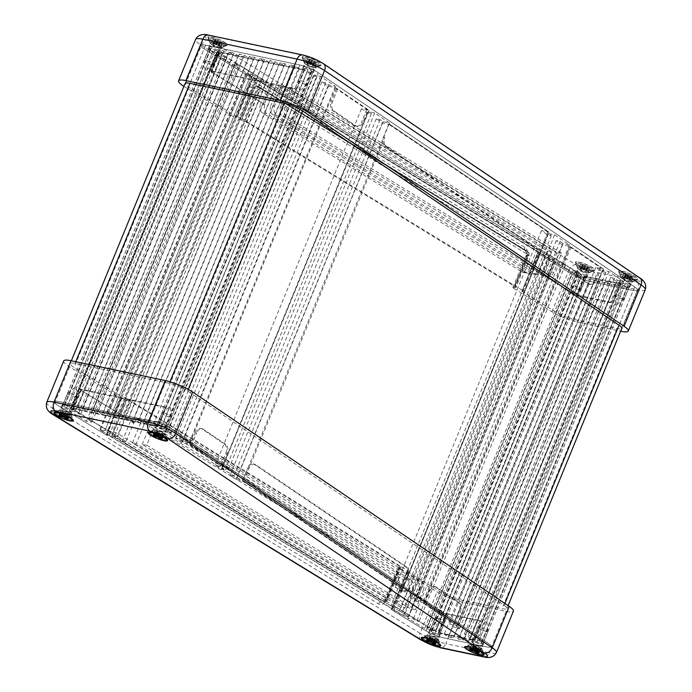 <?xml version="1.0" encoding="UTF-8"?>
<svg xmlns="http://www.w3.org/2000/svg" width="692" height="692" viewBox="0 0 692 692"><rect width="100%" height="100%" fill="white"/><g stroke="black" fill="none" stroke-linecap="round" stroke-linejoin="round"><path stroke-width="0.52" stroke-dasharray="3.46 2.59" d="M537.969 252.13L522.304 290.329A3.512 0.683 22.3 0 1 523.282 291.306L538.947 253.108A3.512 0.683 22.3 0 0 537.969 252.13L257.606 80.402A3.512 0.683 22.3 0 0 253.004 78.611L204.65 49.201A14.03 2.751 22.3 0 1 200.741 45.309A14.03 2.751 22.3 0 1 205.611 45.144L299.852 65.013A14.03 2.751 22.3 0 1 318.156 72.66L634.676 286.99A14.03 2.751 22.3 0 1 637.47 290.173A14.03 2.751 22.3 0 1 632.6 290.337L589.324 281.22A14.03 2.751 22.3 0 1 572.137 274.292L537.606 253.142L540.331 253.566L549.682 259.292L554.898 260.114L545.547 254.397L548.955 254.933L565.303 264.95L563.037 264.586L559.534 262.441L553.859 261.55L570.917 271.999L576.592 272.89L573.088 270.745L575.355 271.1L581.47 274.845L578.685 273.781A5.259 1.029 -157.7 0 0 576.341 273.721A5.259 1.029 -157.7 0 0 576.332 273.755L577.811 274.733L577.145 274.741A5.259 1.029 -157.7 0 0 581.185 276.817L584.091 277.743A5.259 1.029 -157.7 0 0 586.081 277.717A5.259 1.029 -157.7 0 0 586.098 277.596L584.472 276.558L585.086 276.541L590.354 277.648L594.411 280.398L599.506 281.471L595.449 278.72L600.544 279.793L604.6 282.544L609.695 283.616L605.638 280.874L610.733 281.947L614.79 284.689L619.885 285.77L615.828 283.019L620.612 284.031L623.215 285.424A5.259 1.029 -157.7 0 0 627.713 286.946L629.262 286.955A5.259 1.029 -157.7 0 0 629.357 286.843A5.259 1.029 -157.7 0 0 627.981 285.441L625.274 284.057A5.259 1.029 -157.7 0 0 620.906 282.691L621.373 283.158L619.565 282.794L616.702 281.601L610.621 277.475L614.435 278.279L617.281 280.208L623.648 281.549L608.839 271.515L602.464 270.174L605.716 272.371L601.893 271.567L595.803 267.441L603.45 269.058L569.974 246.387L562.328 244.778L556.247 240.652L560.062 241.456L563.106 243.523L569.473 244.864L554.664 234.83L548.298 233.489L551.342 235.548L547.519 234.744L541.429 230.626L549.076 232.235L390.003 124.517L382.365 122.908L376.275 118.782L380.098 119.586L383.143 121.654L389.51 122.994L374.701 112.96L368.326 111.62L371.37 113.678L367.556 112.874L361.466 108.756L369.104 110.365L335.629 87.694L327.991 86.085L321.901 81.959L325.724 82.763L328.968 84.969L335.335 86.31L320.526 76.276L314.159 74.935L316.997 76.855L313.173 76.051L307.092 71.933L307.412 71.406L310.405 72.426A5.259 1.029 -157.7 0 0 312.836 72.504A5.259 1.029 -157.7 0 0 312.845 72.487L311.391 71.518L312.075 71.518A5.259 1.029 -157.7 0 0 308.035 69.425L305.12 68.491A5.259 1.029 -157.7 0 0 303.105 68.508A5.259 1.029 -157.7 0 0 303.087 68.638L304.705 69.676L304.099 69.693L299.307 68.681L295.25 65.939L290.156 64.858L294.212 67.608L289.118 66.536L285.061 63.785L279.966 62.712L284.031 65.463L278.937 64.391L274.88 61.64L269.785 60.567L273.842 63.309L268.747 62.237L264.69 59.486L259.595 58.413L263.652 61.164L258.557 60.092L254.5 57.341L249.405 56.268L253.462 59.019L248.367 57.938L244.311 55.196L239.216 54.123L243.273 56.865L238.178 55.792L234.121 53.042L229.026 51.969L233.083 54.72L227.988 53.647L223.931 50.897L218.836 49.824L222.893 52.566L217.599 51.45L214.996 50.066A5.259 1.029 -157.7 0 0 210.524 48.544L208.958 48.526A5.259 1.029 -157.7 0 0 208.854 48.639A5.259 1.029 -157.7 0 0 210.178 50.006L212.859 51.39A5.259 1.029 -157.7 0 0 217.236 52.782L219.546 53.172L226.976 57.721L224.71 57.367L221.206 55.213L215.532 54.322L232.59 64.771L238.264 65.662L234.752 63.517L237.027 63.872L263.894 80.333L260.495 79.796L251.144 74.07L245.928 73.248L255.279 78.974L252.554 78.542L204.65 49.201A14.03 2.751 22.3 0 1 200.741 45.309A14.03 2.751 22.3 0 1 205.611 45.144L299.852 65.013A14.03 2.751 22.3 0 1 318.156 72.66L634.676 286.99A14.03 2.751 22.3 0 1 637.47 290.173A14.03 2.751 22.3 0 1 632.6 290.337L589.299 281.212A14.03 2.751 22.3 0 1 572.111 274.283L537.589 253.134L391.395 609.652L425.926 630.81A14.03 2.751 -157.7 0 0 443.114 637.73L486.381 646.856A14.03 2.751 -157.7 0 0 491.251 646.683A14.03 2.751 -157.7 0 0 488.457 643.508L171.945 429.17A14.03 2.751 -157.7 0 0 153.641 421.532L59.391 401.654A14.03 2.751 -157.7 0 0 54.521 401.827A14.03 2.751 -157.7 0 0 58.439 405.72L106.334 435.06L109.059 435.493L99.709 429.767L104.924 430.588L114.275 436.315L117.675 436.851L90.808 420.39L88.541 420.035L92.045 422.181L86.37 421.281L69.312 410.84L74.987 411.731L78.49 413.877L80.756 414.24L73.326 409.69L71.016 409.301A5.259 1.029 22.3 0 1 66.648 407.908L63.958 406.524A5.259 1.029 22.3 0 1 62.643 405.157A5.259 1.029 22.3 0 1 62.738 405.045L64.304 405.062A5.259 1.029 22.3 0 1 68.776 406.576L71.38 407.969L76.682 409.084L72.617 406.342L77.712 407.415L81.768 410.157L86.863 411.238L82.806 408.488L87.901 409.56L91.958 412.311L97.053 413.383L92.996 410.633L98.091 411.705L102.148 414.456L107.243 415.529L103.186 412.787L108.281 413.859L112.338 416.61L117.432 417.683L113.376 414.932L118.47 416.004L122.527 418.755L127.622 419.828L123.565 417.077L128.66 418.158L132.717 420.9L137.812 421.973L133.755 419.231L138.85 420.303L142.907 423.054L148.001 424.127L143.945 421.376L149.031 422.449L153.096 425.199L157.88 426.211L158.494 426.185L156.868 425.156A5.259 1.029 22.3 0 1 156.885 425.026A5.259 1.029 22.3 0 1 158.909 425.009L161.816 425.943A5.259 1.029 22.3 0 1 165.855 428.037L165.172 428.037L166.625 429.005A5.259 1.029 22.3 0 1 166.625 429.023A5.259 1.029 22.3 0 1 164.194 428.945L161.193 427.924L160.873 428.452L166.962 432.569L170.777 433.374L167.94 431.453L174.306 432.794L189.115 442.828L182.749 441.479L179.505 439.282L175.681 438.477L181.771 442.603L189.409 444.212L222.885 466.884L215.247 465.266L221.336 469.392L225.151 470.197L222.115 468.138L228.481 469.479L243.29 479.513L236.923 478.163L233.879 476.105L230.055 475.3L236.145 479.418L243.783 481.035L402.856 588.754L395.21 587.136L401.299 591.262L405.123 592.067L402.078 590.008L408.444 591.349L423.253 601.374L416.887 600.033L413.842 597.974L410.027 597.17L416.108 601.287L423.755 602.905L457.23 625.568L449.592 623.959L455.673 628.085L459.497 628.89L456.253 626.692L462.619 628.033L477.428 638.059L471.062 636.718L468.224 634.798L464.401 633.993L470.491 638.111L473.345 639.304L475.153 639.676L474.686 639.2A5.259 1.029 22.3 0 1 479.063 640.576L481.762 641.96A5.259 1.029 22.3 0 1 483.137 643.361A5.259 1.029 22.3 0 1 483.042 643.465L481.494 643.456A5.259 1.029 22.3 0 1 476.996 641.934L474.392 640.541L469.608 639.538L473.665 642.28L468.571 641.207L464.514 638.465L459.419 637.384L463.476 640.135L458.381 639.062L454.324 636.311L449.229 635.239L453.286 637.989L448.191 636.908L444.134 634.166L438.866 633.05L438.261 633.076L439.878 634.106A5.259 1.029 22.3 0 1 439.861 634.235A5.259 1.029 22.3 0 1 437.872 634.261L434.965 633.336A5.259 1.029 22.3 0 1 430.926 631.26L431.6 631.251L430.113 630.274A5.259 1.029 22.3 0 1 430.13 630.239A5.259 1.029 22.3 0 1 432.465 630.3L435.251 631.363L429.135 627.618L426.869 627.263L430.372 629.409L424.698 628.509L407.649 618.06L413.314 618.959L416.818 621.105L419.092 621.459L402.735 611.443L399.327 610.906L408.678 616.633L403.462 615.811L394.111 610.084L391.395 609.652M540.331 253.566L394.111 610.084M549.682 259.292L403.462 615.811M550.356 259.405L554.898 260.114L408.678 616.633L554.898 260.114L251.144 74.07L104.924 430.588L408.678 616.633L404.137 615.915L100.392 429.87L246.612 73.352L550.356 259.405L404.137 615.915M545.547 254.397L399.327 610.906M548.955 254.933L402.735 611.443M565.303 264.95L419.092 621.459M563.037 264.586L416.818 621.105M559.534 262.441L413.314 618.959M553.859 261.55L407.649 618.06M570.917 271.999L424.698 628.509M576.592 272.89L430.372 629.409M573.088 270.745L426.869 627.263M575.355 271.1L429.135 627.618M581.47 274.845L435.251 631.363M578.685 273.781L432.465 630.3M576.332 273.755L430.113 630.274M577.145 274.741L430.926 631.26M434.974 633.327L581.193 276.809L434.965 633.336M584.091 277.743L437.872 634.261M586.098 277.596L439.878 634.106M590.354 277.648L444.134 634.166M594.411 280.398L448.191 636.908M599.506 281.471L453.286 637.989M595.449 278.72L449.229 635.239M600.544 279.793L454.324 636.311M604.6 282.544L458.381 639.062M609.695 283.616L463.476 640.135M605.638 280.874L459.419 637.384M610.733 281.947L464.514 638.465M614.79 284.689L468.571 641.207M619.885 285.77L473.665 642.28M615.828 283.019L469.608 639.538M623.215 285.424L476.996 641.934M627.713 286.946L481.494 643.456M629.262 286.955L483.042 643.465M627.981 285.441L481.762 641.96M479.054 640.593L625.265 284.075L479.063 640.576M620.906 282.691L474.686 639.2M616.702 281.601L470.491 638.111M610.621 277.475L464.401 633.993M614.435 278.279L468.224 634.798M617.281 280.208L471.062 636.718M623.648 281.549L477.428 638.059M608.839 271.515L462.619 628.033M602.464 270.174L456.253 626.692M605.716 272.371L459.497 628.89M601.893 271.567L455.673 628.085M595.803 267.441L449.592 623.959M603.45 269.058L457.23 625.568M569.974 246.387L423.755 602.905M562.328 244.778L416.108 601.287M556.247 240.652L410.027 597.17M560.062 241.456L413.842 597.974M563.106 243.523L416.887 600.033M569.473 244.864L423.253 601.374M554.664 234.83L408.444 591.349M548.298 233.489L402.078 590.008M551.342 235.548L405.123 592.067M547.519 234.744L401.299 591.262M541.429 230.626L395.21 587.136M547.796 231.967L542.58 244.7L543.851 244.968L549.076 232.235L547.796 231.967L388.731 124.249L390.003 124.517L549.076 232.235L402.856 588.754L243.783 481.035L249.008 468.302A7.015 4.706 -78.1 0 1 254.518 464.185A7.015 4.706 -78.1 0 1 255.677 464.678L406.628 566.904A7.015 4.706 -78.1 0 1 408.081 576.021L406.801 575.753A7.015 4.706 101.9 0 0 405.356 566.636L254.405 464.41A7.015 4.706 101.9 0 0 253.237 463.917A7.015 4.706 101.9 0 0 247.736 468.034L249.008 468.302M543.851 244.968A7.015 4.706 -78.1 0 1 538.341 249.085A7.015 4.706 -78.1 0 1 537.182 248.584L386.231 146.367A7.015 4.706 -78.1 0 1 384.787 137.25L243.783 481.035L242.511 480.767L401.585 588.485L406.801 575.753M382.365 122.908L236.145 479.418M376.275 118.782L230.055 475.3M380.098 119.586L233.879 476.105M383.143 121.654L236.923 478.163M389.51 122.994L243.29 479.513M374.701 112.96L228.481 469.479M368.326 111.62L222.115 468.138M371.37 113.678L225.151 470.197M367.556 112.874L221.336 469.392M361.466 108.756L215.247 465.266M369.104 110.365L222.885 466.884M335.629 87.694L189.409 444.212M327.991 86.085L181.771 442.603M321.901 81.959L175.681 438.477M325.724 82.763L179.505 439.282M328.968 84.969L182.749 441.479M335.335 86.31L189.115 442.828M320.526 76.276L174.306 432.794M314.159 74.935L167.94 431.453M316.997 76.855L170.777 433.374M313.173 76.051L166.962 432.569M307.092 71.933L160.873 428.452M310.405 72.426L164.194 428.945M166.625 429.023L312.836 72.504L166.625 429.005M312.075 71.518L165.855 428.037M161.816 425.952L308.026 69.434L161.816 425.943M305.12 68.491L158.909 425.009M303.087 68.638L156.868 425.156M299.307 68.681L153.096 425.199M295.25 65.939L149.031 422.449M290.156 64.858L143.945 421.376M294.212 67.608L148.001 424.127M289.118 66.536L142.907 423.054M285.061 63.785L138.85 420.303M279.966 62.712L133.755 419.231M284.031 65.463L137.812 421.973M278.937 64.391L132.717 420.9M274.88 61.64L128.66 418.158M269.785 60.567L123.565 417.077M273.842 63.309L127.622 419.828M268.747 62.237L122.527 418.755M264.69 59.486L118.47 416.004M259.595 58.413L113.376 414.932M263.652 61.164L117.432 417.683M258.557 60.092L112.338 416.61M254.5 57.341L108.281 413.859M249.405 56.268L103.186 412.787M253.462 59.019L107.243 415.529M248.367 57.938L102.148 414.456M244.311 55.196L98.091 411.705M239.216 54.123L92.996 410.633M243.273 56.865L97.053 413.383M238.178 55.792L91.958 412.311M234.121 53.042L87.901 409.56M229.026 51.969L82.806 408.488M233.083 54.72L86.863 411.238M227.988 53.647L81.768 410.157M223.931 50.897L77.712 407.415M218.836 49.824L72.617 406.342M222.893 52.566L76.682 409.084M214.996 50.066L68.776 406.576M210.524 48.544L64.304 405.062M208.958 48.526L62.738 405.045M210.178 50.006L63.958 406.524M212.859 51.39L66.648 407.908L212.876 51.372M217.236 52.782L71.016 409.301M226.976 57.721L80.756 414.24M224.71 57.367L78.49 413.877M221.206 55.213L74.987 411.731M215.532 54.322L69.312 410.84M232.59 64.771L86.37 421.281M238.264 65.662L92.045 422.181M234.752 63.517L88.541 420.035M237.027 63.872L90.808 420.39M263.894 80.333L117.675 436.851M260.495 79.796L114.275 436.315M245.928 73.248L99.709 429.767M255.279 78.974L109.059 435.493M253.004 78.611L237.339 116.81L236.88 116.74L252.545 78.542L106.334 435.06L106.784 435.13A3.512 0.683 -157.7 0 1 111.386 436.92L391.75 608.649A3.512 0.683 -157.7 0 1 392.727 609.626A3.512 0.683 -157.7 0 1 391.819 609.721L425.891 630.801A14.03 2.751 -157.7 0 0 443.079 637.73L486.381 646.856A14.03 2.751 -157.7 0 0 491.251 646.683A14.03 2.751 -157.7 0 0 488.457 643.508L171.945 429.17A14.03 2.751 -157.7 0 0 153.641 421.532L59.391 401.654A14.03 2.751 -157.7 0 0 54.521 401.827A14.03 2.751 -157.7 0 0 58.431 405.72L106.334 435.06L122 396.862L122.449 396.931L106.784 435.13M100.392 429.87L104.924 430.588L251.144 74.07L246.612 73.352M68.698 414.672A5.787 1.133 -157.7 0 0 70.714 414.603A5.787 1.133 -157.7 0 0 70.688 414.352A5.787 1.133 -157.7 0 0 65.783 411.359A5.787 1.133 -157.7 0 0 60.195 410.045A5.787 1.133 -157.7 0 0 59.996 410.209A5.787 1.133 -157.7 0 0 62.834 412.493A5.787 1.133 -157.7 0 0 68.698 414.672M80.679 390.288A5.787 1.133 -157.7 0 0 80.696 390.253A5.787 1.133 -157.7 0 0 80.661 389.977L72.833 409.076A5.787 1.133 -157.7 0 0 72.53 408.687L80.359 389.587A5.787 1.133 -157.7 0 0 79.545 388.939L71.709 408.038A5.787 1.133 -157.7 0 0 65.939 405.374A5.787 1.133 -157.7 0 0 62.15 404.958A5.787 1.133 -157.7 0 0 64.987 407.242A5.787 1.133 -157.7 0 0 70.861 409.422A5.787 1.133 -157.7 0 0 72.842 409.387L80.679 390.288L134.36 422.864A7.015 5.302 -81 0 1 140.13 418.798A7.015 5.302 -81 0 1 141.644 419.361L400.988 578.209A7.015 5.302 -81 0 1 403.047 587.439L402.363 587.335L394.535 606.434L434.169 630.715A5.787 1.133 -157.7 0 0 429.611 630.031A5.787 1.133 -157.7 0 0 432.439 632.324A5.787 1.133 -157.7 0 0 438.313 634.495A5.787 1.133 -157.7 0 0 440.32 634.426A5.787 1.133 -157.7 0 0 439.169 633.119L446.997 614.02A5.787 1.133 -157.7 0 0 445.786 613.294L437.958 632.384A5.787 1.133 -157.7 0 0 435.536 631.242L443.373 612.143A5.787 1.133 -157.7 0 0 441.998 611.616L434.169 630.715M436.159 639.754A5.787 1.133 -157.7 0 0 438.166 639.676A5.787 1.133 -157.7 0 0 438.148 639.425A5.787 1.133 -157.7 0 0 433.244 636.432A5.787 1.133 -157.7 0 0 427.647 635.118A5.787 1.133 -157.7 0 0 427.457 635.291A5.787 1.133 -157.7 0 0 430.286 637.574A5.787 1.133 -157.7 0 0 436.159 639.754M479.461 648.88A5.787 1.133 -157.7 0 0 481.468 648.811A5.787 1.133 -157.7 0 0 481.45 648.56A5.787 1.133 -157.7 0 0 476.546 645.567A5.787 1.133 -157.7 0 0 470.949 644.252A5.787 1.133 -157.7 0 0 470.759 644.416A5.787 1.133 -157.7 0 0 473.587 646.7A5.787 1.133 -157.7 0 0 479.461 648.88M474.92 639.097A5.787 1.133 -157.7 0 0 472.913 639.166A5.787 1.133 -157.7 0 0 475.741 641.449A5.787 1.133 -157.7 0 0 481.615 643.629A5.787 1.133 -157.7 0 0 483.622 643.56A5.787 1.133 -157.7 0 0 480.793 641.276A5.787 1.133 -157.7 0 0 474.92 639.097M162.949 434.541A5.787 1.133 -157.7 0 0 164.956 434.472A5.787 1.133 -157.7 0 0 164.93 434.221A5.787 1.133 -157.7 0 0 160.025 431.228A5.787 1.133 -157.7 0 0 154.437 429.914A5.787 1.133 -157.7 0 0 154.247 430.078A5.787 1.133 -157.7 0 0 157.075 432.37A5.787 1.133 -157.7 0 0 162.949 434.541M158.407 424.758A5.787 1.133 -157.7 0 0 156.401 424.827A5.787 1.133 -157.7 0 0 159.229 427.111A5.787 1.133 -157.7 0 0 165.103 429.291A5.787 1.133 -157.7 0 0 167.109 429.222A5.787 1.133 -157.7 0 0 164.281 426.938A5.787 1.133 -157.7 0 0 158.407 424.758M72.53 408.687L157.672 426.635L165.509 407.536L80.359 389.587M157.672 426.635L156.66 425.952L71.709 408.038M156.66 425.952L164.488 406.853L165.509 407.536M79.545 388.939L164.488 406.853M80.661 389.977L134.36 422.864M441.998 611.616L402.363 587.335L398.739 586.764A7.015 5.302 99 0 0 396.672 577.535L137.336 418.677A7.015 5.302 99 0 0 135.822 418.115A7.015 5.302 99 0 0 130.053 422.189L133.686 422.76L125.849 441.859L122.225 441.288L390.902 605.863L398.739 586.764M439.169 633.119L473.172 640.29L481.009 621.191L446.997 614.02M445.786 613.294L479.988 620.499L481.009 621.191M401.585 588.485L402.856 588.754L408.081 576.021M225.826 453.191A7.015 4.706 101.9 0 0 224.372 444.082L202.055 428.962A7.015 4.706 101.9 0 0 200.896 428.469A7.015 4.706 101.9 0 0 195.386 432.587L196.666 432.855A7.015 4.706 -78.1 0 1 202.168 428.737A7.015 4.706 -78.1 0 1 203.327 429.23L225.653 444.351A7.015 4.706 -78.1 0 1 227.097 453.459L225.826 453.191L220.601 465.924L221.873 466.192L191.442 445.587L196.666 432.855M221.873 466.192L227.097 453.459M242.511 480.767L247.736 468.034M429.992 590.856A7.015 4.706 -78.1 0 1 435.493 586.738A7.015 4.706 -78.1 0 1 436.661 587.24L458.978 602.351A7.015 4.706 -78.1 0 1 460.422 611.468L459.151 611.2A7.015 4.706 101.9 0 0 457.706 602.083L435.389 586.972A7.015 4.706 101.9 0 0 434.221 586.47A7.015 4.706 101.9 0 0 428.72 590.587L429.992 590.856L424.767 603.588L423.495 603.32L453.926 623.933L459.151 611.2M453.926 623.933L455.198 624.201L424.767 603.588M455.198 624.201L460.422 611.468M423.495 603.32L428.72 590.587M418.695 589.913A7.015 5.302 99 0 0 416.636 580.683L157.3 421.835A7.015 5.302 99 0 0 155.786 421.264A7.015 5.302 99 0 0 150.017 425.338L154.55 426.056A7.015 5.302 -81 0 1 160.319 421.982A7.015 5.302 -81 0 1 161.833 422.544L421.177 581.401A7.015 5.302 -81 0 1 423.236 590.631L418.695 589.913L410.866 609.012L415.399 609.73L146.721 445.155L154.55 426.056M146.721 445.155L142.18 444.437L410.866 609.012M142.18 444.437L150.017 425.338M408.946 588.373A7.015 5.302 99 0 0 406.879 579.143L147.543 420.295A7.015 5.302 99 0 0 146.029 419.724A7.015 5.302 99 0 0 140.26 423.798L144.118 424.404A7.015 5.302 -81 0 1 149.887 420.338A7.015 5.302 -81 0 1 151.401 420.9L410.737 579.749A7.015 5.302 -81 0 1 412.804 588.978L408.946 588.373L401.109 607.472L404.967 608.078L136.281 443.503L144.118 424.404M136.281 443.503L132.431 442.897L401.109 607.472M132.431 442.897L140.26 423.798M435.536 631.242L72.833 409.076M403.047 587.439L443.373 612.143M122.225 441.288L130.053 422.189M415.399 609.73L423.236 590.631M404.967 608.078L412.804 588.978M398.99 568.59L385.937 600.422A7.015 5.302 -81 0 1 378.654 603.926L109.967 439.351A7.015 5.302 -81 0 1 107.909 430.121A3.512 0.683 22.3 0 0 112.511 431.912L113.652 432.093A3.512 0.683 22.3 0 1 118.254 433.884A3.512 2.188 121.5 0 1 114.682 436.704A3.512 2.656 -81 0 1 113.652 432.093L126.705 400.261L125.572 400.08L112.511 431.912A3.512 2.656 99 0 0 113.549 436.522L382.226 601.106A3.512 2.656 99 0 0 382.987 601.383A3.512 2.656 99 0 0 385.868 599.35L398.921 567.518A3.512 0.683 -157.7 0 0 398.012 567.622A3.512 0.683 -157.7 0 0 398.99 568.59L437.024 591.885A21.054 4.117 -157.7 0 0 462.801 602.274L506.103 611.408A21.054 4.117 -157.7 0 0 513.412 611.148M391.819 609.721L407.484 571.523A3.512 0.683 -157.7 0 0 408.392 571.428A3.512 0.683 -157.7 0 0 407.415 570.45L391.75 608.649M111.386 436.92L127.051 398.722L407.415 570.45M398.921 567.518L400.062 567.699L387.001 599.532A3.512 2.656 -81 0 1 384.121 601.564L384.121 601.564A3.512 2.656 -81 0 1 383.359 601.279A3.512 2.188 -58.5 0 0 386.932 598.459A3.512 0.683 22.3 0 1 387.909 599.428A3.512 0.683 22.3 0 1 387.001 599.532L385.868 599.35A3.512 0.683 22.3 0 0 384.96 599.454L398.012 567.622M399.993 566.627L131.307 402.052L118.254 433.884L386.932 598.459L399.993 566.627A3.512 0.683 22.3 0 1 400.971 567.596A3.512 0.683 22.3 0 1 400.062 567.699M126.705 400.261A3.512 0.683 22.3 0 1 131.307 402.052M63.699 360.964A21.054 4.117 -157.7 0 0 69.563 366.803L120.962 398.289A3.512 0.683 -157.7 0 0 125.572 400.08M407.484 571.523L441.557 592.603A14.03 2.751 -157.7 0 0 458.744 599.532L502.046 608.657A14.03 2.751 -157.7 0 0 506.916 608.484A14.03 2.751 -157.7 0 0 504.122 605.31L187.61 390.971A14.03 2.751 -157.7 0 0 169.306 383.333L75.056 363.456A14.03 2.751 -157.7 0 0 70.195 363.629A14.03 2.751 -157.7 0 0 74.105 367.521L122 396.862M127.051 398.722A3.512 0.683 -157.7 0 0 122.449 396.931M72.842 409.387L125.849 441.859M191.442 445.587L190.17 445.319L195.386 432.587M190.17 445.319L220.601 465.924M473.172 640.29L472.16 639.598L479.988 620.499M472.16 639.598L437.958 632.384M390.902 605.863L394.535 606.434M407.034 571.454L391.369 609.652M634.486 279.421A10.527 2.059 -157.7 0 0 637.79 279.594A10.527 2.059 -157.7 0 0 629.184 273.392A10.527 2.059 -157.7 0 0 618.7 271.766A10.527 2.059 -157.7 0 0 624.703 275.9A10.527 2.059 -157.7 0 0 634.486 279.421M629.988 281.86A5.787 1.133 22.3 0 1 624.599 279.923A5.787 1.133 22.3 0 1 621.304 277.648A5.787 1.133 22.3 0 1 621.286 277.397A5.787 1.133 22.3 0 1 627.064 278.547A5.787 1.133 22.3 0 1 631.995 281.791A5.787 1.133 22.3 0 1 631.805 281.955A5.787 1.133 22.3 0 1 629.988 281.86M621.139 282.578A5.787 1.133 22.3 0 1 627.013 284.758A5.787 1.133 22.3 0 1 629.841 287.042A5.787 1.133 22.3 0 1 627.834 287.111A5.787 1.133 22.3 0 1 621.961 284.931A5.787 1.133 22.3 0 1 619.132 282.647A5.787 1.133 22.3 0 1 621.139 282.578M223.732 45.205A10.527 2.059 -157.7 0 0 227.028 45.378A10.527 2.059 -157.7 0 0 218.421 39.184A10.527 2.059 -157.7 0 0 207.946 37.558A10.527 2.059 -157.7 0 0 213.94 41.693A10.527 2.059 -157.7 0 0 223.732 45.205M219.226 47.653A5.787 1.133 22.3 0 1 213.845 45.715A5.787 1.133 22.3 0 1 210.55 43.44A5.787 1.133 22.3 0 1 210.524 43.189A5.787 1.133 22.3 0 1 216.311 44.34A5.787 1.133 22.3 0 1 221.241 47.584A5.787 1.133 22.3 0 1 221.042 47.748A5.787 1.133 22.3 0 1 219.226 47.653M218.75 52.168A5.787 1.133 22.3 0 1 219.053 52.557L211.216 71.657A5.787 1.133 22.3 0 1 211.25 71.933A5.787 1.133 22.3 0 1 211.224 71.968L219.061 52.869A5.787 1.133 22.3 0 1 217.072 52.903A5.787 1.133 22.3 0 1 211.198 50.724A5.787 1.133 22.3 0 1 208.37 48.44A5.787 1.133 22.3 0 1 212.159 48.855A5.787 1.133 22.3 0 1 217.928 51.519L210.1 70.619A5.787 1.133 22.3 0 1 210.913 71.267L218.75 52.168L303.892 70.126L296.055 89.225L295.043 88.533L210.1 70.619M317.974 65.083A10.527 2.059 -157.7 0 0 321.27 65.256A10.527 2.059 -157.7 0 0 312.672 59.054A10.527 2.059 -157.7 0 0 302.188 57.427A10.527 2.059 -157.7 0 0 308.182 61.562A10.527 2.059 -157.7 0 0 317.974 65.083M313.476 67.522A5.787 1.133 22.3 0 1 308.087 65.593A5.787 1.133 22.3 0 1 304.791 63.318A5.787 1.133 22.3 0 1 304.765 63.059A5.787 1.133 22.3 0 1 310.552 64.209A5.787 1.133 22.3 0 1 315.483 67.453A5.787 1.133 22.3 0 1 315.284 67.617A5.787 1.133 22.3 0 1 313.476 67.522M304.627 68.24A5.787 1.133 22.3 0 1 310.492 70.42A5.787 1.133 22.3 0 1 313.329 72.703A5.787 1.133 22.3 0 1 311.322 72.772A5.787 1.133 22.3 0 1 305.449 70.601A5.787 1.133 22.3 0 1 302.612 68.309A5.787 1.133 22.3 0 1 304.627 68.24M591.184 270.287A10.527 2.059 -157.7 0 0 594.489 270.46A10.527 2.059 -157.7 0 0 585.882 264.257A10.527 2.059 -157.7 0 0 575.398 262.631A10.527 2.059 -157.7 0 0 581.401 266.766A10.527 2.059 -157.7 0 0 591.184 270.287M586.686 272.726A5.787 1.133 22.3 0 1 581.297 270.797A5.787 1.133 22.3 0 1 578.002 268.522A5.787 1.133 22.3 0 1 577.984 268.262A5.787 1.133 22.3 0 1 583.771 269.413A5.787 1.133 22.3 0 1 588.693 272.657A5.787 1.133 22.3 0 1 588.503 272.821A5.787 1.133 22.3 0 1 586.686 272.726M572.552 293.296A5.787 1.133 22.3 0 1 573.928 293.823L581.756 274.724A5.787 1.133 22.3 0 1 584.178 275.874L576.341 294.974A5.787 1.133 22.3 0 1 577.552 295.7L585.389 276.601A5.787 1.133 22.3 0 1 586.539 277.907A5.787 1.133 22.3 0 1 584.532 277.985A5.787 1.133 22.3 0 1 578.659 275.805A5.787 1.133 22.3 0 1 575.831 273.522A5.787 1.133 22.3 0 1 580.389 274.196L572.552 293.296L533.601 269.127A7.015 5.302 -81 0 1 527.832 273.193A7.015 5.302 -81 0 1 526.318 272.631L266.974 113.773A7.015 5.302 -81 0 1 264.915 104.544L264.232 104.44L272.068 85.341L219.061 52.869M211.224 71.968L264.232 104.44L260.607 103.869A7.015 5.302 99 0 0 262.666 113.099L522.002 271.947A7.015 5.302 99 0 0 523.524 272.51A7.015 5.302 99 0 0 529.285 268.444L532.918 269.015L540.746 249.916L537.122 249.345L268.435 84.77L272.068 85.341M217.928 51.519L302.88 69.434L295.043 88.533M210.913 71.267L296.055 89.225M584.178 275.874L618.371 283.08L610.543 302.179L576.341 294.974M618.371 283.08L619.392 283.772L585.389 276.601M619.392 283.772L611.555 302.871L610.543 302.179M577.552 295.7L611.555 302.871M573.928 293.823L533.601 269.127M538.947 253.108A3.512 0.683 22.3 0 1 538.039 253.211L537.589 253.134L521.915 291.332L522.373 291.401L538.039 253.211M569.715 246.802L570.986 247.07L601.417 267.683L600.146 267.415L569.715 246.802L564.49 259.535A7.015 4.706 101.9 0 0 565.935 268.652L588.252 283.763A7.015 4.706 101.9 0 0 589.42 284.265A7.015 4.706 101.9 0 0 594.921 280.148L596.201 280.416A7.015 4.706 -78.1 0 1 590.691 284.533A7.015 4.706 -78.1 0 1 589.532 284.031L567.206 268.92A7.015 4.706 -78.1 0 1 565.762 259.803L564.49 259.535M368.092 109.682L366.821 109.405L336.381 88.801L337.661 89.069L368.092 109.682L362.868 122.415A7.015 4.706 -78.1 0 1 357.366 126.532A7.015 4.706 -78.1 0 1 356.198 126.03L333.881 110.919A7.015 4.706 -78.1 0 1 332.437 101.802L331.165 101.534A7.015 4.706 101.9 0 0 332.61 110.651L354.927 125.762A7.015 4.706 101.9 0 0 356.095 126.264A7.015 4.706 101.9 0 0 361.596 122.138L362.868 122.415M551.187 251.568L547.329 250.954L278.642 86.379L282.5 86.984L551.187 251.568L543.35 270.667A7.015 5.302 -81 0 1 537.589 274.733A7.015 5.302 -81 0 1 536.066 274.17L276.731 115.313A7.015 5.302 -81 0 1 274.672 106.084L270.814 105.478A7.015 5.302 99 0 0 272.873 114.708L532.209 273.556A7.015 5.302 99 0 0 533.731 274.127A7.015 5.302 99 0 0 539.492 270.053L543.35 270.667M561.619 253.211L557.086 252.493L288.4 87.919L292.941 88.637L561.619 253.211L553.79 272.311A7.015 5.302 -81 0 1 548.021 276.376A7.015 5.302 -81 0 1 546.507 275.814L287.163 116.965A7.015 5.302 -81 0 1 285.104 107.736L280.571 107.018A7.015 5.302 99 0 0 282.63 116.247L541.966 275.096A7.015 5.302 99 0 0 543.479 275.667A7.015 5.302 99 0 0 549.249 271.593L553.79 272.311M302.88 69.434L303.892 70.126M219.053 52.557L581.756 274.724M580.389 274.196L540.746 249.916M336.381 88.801L331.165 101.534M366.821 109.405L361.596 122.138M337.661 89.069L332.437 101.802M388.731 124.249L383.506 136.981A7.015 4.706 101.9 0 0 384.96 146.099L535.911 248.316A7.015 4.706 101.9 0 0 537.07 248.817A7.015 4.706 101.9 0 0 542.58 244.7M601.417 267.683L596.201 280.416M570.986 247.07L565.762 259.803M600.146 267.415L594.921 280.148M288.4 87.919L280.571 107.018M557.086 252.493L549.249 271.593M278.642 86.379L270.814 105.478M547.329 250.954L539.492 270.053M264.915 104.544L211.216 71.657M268.435 84.77L260.607 103.869M537.122 249.345L529.285 268.444M292.941 88.637L285.104 107.736M282.5 86.984L274.672 106.084M183.908 86.353A21.054 4.117 -157.7 0 0 184.453 86.69L235.851 118.168L248.904 86.336A3.512 0.683 -157.7 0 0 253.506 88.126L240.453 119.958A3.512 0.683 22.3 0 1 235.851 118.168M237.339 116.81A3.512 0.683 22.3 0 1 241.94 118.6L257.606 80.402M522.304 290.329L241.94 118.6M240.453 119.958L241.586 120.14L254.647 88.308A3.512 2.656 -81 0 1 257.528 86.275A3.512 2.656 -81 0 1 258.289 86.552A3.512 2.188 121.5 0 1 258.817 86.751A3.512 2.188 121.5 0 1 259.249 90.098A3.512 0.683 -157.7 0 0 254.647 88.308L253.506 88.126A3.512 2.656 99 0 1 256.395 86.093L256.628 86.189A3.512 2.188 121.5 0 1 256.187 82.832L524.873 247.407A7.015 5.302 -81 0 1 526.932 256.637L513.879 288.469A3.512 0.683 22.3 0 1 512.902 287.5A3.512 0.683 22.3 0 1 513.81 287.396L526.863 255.564A3.512 0.683 -157.7 0 0 525.955 255.668A3.512 0.683 -157.7 0 0 526.932 256.637M246.196 121.93L514.874 286.505L527.927 254.673A3.512 2.188 -58.5 0 0 527.494 251.326A3.512 2.188 -58.5 0 0 526.967 251.127A3.512 2.656 -81 0 1 527.996 255.746A3.512 0.683 -157.7 0 0 528.904 255.642A3.512 0.683 -157.7 0 0 527.927 254.673L259.249 90.098L246.196 121.93A3.512 0.683 -157.7 0 0 241.586 120.14M524.873 247.407A3.512 2.188 -58.5 0 0 525.306 250.763A3.512 2.188 -58.5 0 0 525.833 250.954A3.512 2.656 99 0 1 526.863 255.564L527.996 255.746L514.943 287.578A3.512 0.683 -157.7 0 0 515.851 287.474A3.512 0.683 -157.7 0 0 514.874 286.505M514.943 287.578L513.81 287.396M513.879 288.469L551.905 311.763A21.054 4.117 -157.7 0 0 577.69 322.161L620.638 331.208M236.88 116.74L188.985 87.4A14.03 2.751 22.3 0 1 185.075 83.507L200.741 45.309L185.075 83.507M621.805 328.371L637.47 290.173L621.805 328.371A14.03 2.751 22.3 0 1 616.935 328.536L573.633 319.41A14.03 2.751 22.3 0 1 556.446 312.481L521.915 291.332M523.282 291.306A3.512 0.683 22.3 0 1 522.373 291.401M512.902 287.5L525.955 255.668C526.638 253.523 526.422 251.888 525.306 250.763L256.628 86.189A3.512 2.188 121.5 0 0 257.156 86.379L258.289 86.552L526.967 251.127L525.833 250.954L257.156 86.379A3.512 2.656 99 0 0 256.395 86.093L257.528 86.275A3.512 3.512 0 0 1 258.817 86.751L527.494 251.326A3.512 3.512 0 0 1 528.904 255.642L515.851 287.474M220.869 46.546L217.816 45.906L220.246 47.549L218.205 47.125L215.774 45.473L212.721 44.833L211.095 43.726L214.148 44.374L211.717 42.722L213.75 43.155L216.189 44.807L219.243 45.447L220.869 46.546L222.53 42.497L213.378 38.674L215.809 40.326L212.755 39.678L214.382 40.776L221.907 43.501L219.476 41.849L222.53 42.497M219.918 41.866L218.257 45.914M219.476 41.849L217.816 45.906M219.745 42.134L218.084 46.191M221.907 43.501L220.246 47.549M219.874 43.068L218.205 47.125M218.136 41.797L216.475 45.845M217.435 41.425L215.774 45.473M216.657 41.174L214.996 45.231M214.382 40.776L212.721 44.833M212.755 39.678L211.095 43.726M215.368 40.309L213.707 44.357M215.809 40.326L214.148 44.374M215.541 40.041L213.88 44.089M213.378 38.674L211.717 42.722M215.42 39.107L213.75 43.155M217.15 40.378L215.489 44.426M217.85 40.75L216.189 44.807M218.629 41.001L216.968 45.049M220.904 41.399L219.243 45.447M222.798 45.897A9.645 1.886 -157.7 0 0 225.826 46.061A9.645 1.886 -157.7 0 0 226.146 45.784A9.645 1.886 -157.7 0 0 217.937 40.378A9.645 1.886 -157.7 0 0 208.292 38.458A9.645 1.886 -157.7 0 0 208.327 38.882A9.645 1.886 -157.7 0 0 213.828 42.679A9.645 1.886 -157.7 0 0 222.798 45.897M223.222 44.868A9.645 1.886 -157.7 0 0 226.569 44.746A9.645 1.886 -157.7 0 0 218.361 39.34A9.645 1.886 -157.7 0 0 208.716 37.429A9.645 1.886 -157.7 0 0 213.439 41.235A9.645 1.886 -157.7 0 0 223.222 44.868M211.761 64.59A5.086 0.995 -157.7 0 0 213.465 64.615A5.086 0.995 -157.7 0 0 213.525 64.529A5.086 0.995 -157.7 0 0 209.2 61.674A5.086 0.995 -157.7 0 0 204.114 60.671A5.086 0.995 -157.7 0 0 204.097 60.775A5.086 0.995 -157.7 0 0 206.821 62.79A5.086 0.995 -157.7 0 0 211.761 64.59M315.111 66.423L312.057 65.775L314.488 67.427L312.455 66.994L310.016 65.342L306.963 64.702L305.336 63.603L308.398 64.244L305.959 62.6L308.001 63.024L310.431 64.676L313.493 65.325L315.111 66.423L316.772 62.366L307.62 58.543L310.059 60.195L306.997 59.547L308.623 60.654L311.677 61.294L314.116 62.946L316.149 63.37L313.718 61.726L316.772 62.366M314.159 61.735L312.499 65.792M313.718 61.726L312.057 65.775M313.995 62.012L312.326 66.06M316.149 63.37L314.488 67.427M314.116 62.946L312.455 66.994M312.377 61.666L310.717 65.723M311.677 61.294L310.016 65.342M310.898 61.052L309.238 65.1M308.623 60.654L306.963 64.702M306.997 59.547L305.336 63.603M309.618 60.178L307.957 64.235M310.059 60.195L308.398 64.244M309.782 59.91L308.122 63.958M307.62 58.543L305.959 62.6M309.661 58.976L308.001 63.024M311.391 60.247L309.731 64.304M312.092 60.628L310.431 64.676M312.879 60.87L311.218 64.918M315.154 61.268L313.493 65.325M317.04 65.775A9.645 1.886 -157.7 0 0 320.067 65.93A9.645 1.886 -157.7 0 0 320.387 65.654A9.645 1.886 -157.7 0 0 312.178 60.247A9.645 1.886 -157.7 0 0 302.534 58.336A9.645 1.886 -157.7 0 0 302.577 58.759A9.645 1.886 -157.7 0 0 308.07 62.548A9.645 1.886 -157.7 0 0 317.04 65.775M317.464 64.737A9.645 1.886 -157.7 0 0 320.811 64.624A9.645 1.886 -157.7 0 0 312.602 59.209A9.645 1.886 -157.7 0 0 302.958 57.298A9.645 1.886 -157.7 0 0 307.68 61.104A9.645 1.886 -157.7 0 0 317.464 64.737M306.002 84.467A5.086 0.995 -157.7 0 0 307.706 84.493A5.086 0.995 -157.7 0 0 307.767 84.407A5.086 0.995 -157.7 0 0 303.442 81.552A5.086 0.995 -157.7 0 0 298.356 80.54A5.086 0.995 -157.7 0 0 298.347 80.653A5.086 0.995 -157.7 0 0 301.072 82.659A5.086 0.995 -157.7 0 0 306.002 84.467M588.321 271.627L585.268 270.979L587.707 272.631L585.666 272.198L583.235 270.555L580.173 269.906L578.547 268.807L581.609 269.456L579.169 267.804L581.211 268.237L583.641 269.88L586.704 270.529L588.321 271.627L589.991 267.57L580.83 263.756L583.269 265.399L580.216 264.759L581.834 265.858L584.896 266.498L587.326 268.15L589.368 268.582L586.928 266.93L589.991 267.57M587.37 266.939L585.709 270.996M586.928 266.93L585.268 270.979M587.205 267.216L585.544 271.264M589.368 268.582L587.707 272.631M587.326 268.15L585.666 272.198M585.596 266.878L583.936 270.927M584.896 266.498L583.235 270.555M584.109 266.256L582.448 270.304M581.834 265.858L580.173 269.906M580.216 264.759L578.547 268.807M582.828 265.391L581.168 269.439M583.269 265.399L581.609 269.456M582.993 265.114L581.332 269.171M580.83 263.756L579.169 267.804M582.872 264.18L581.211 268.237M584.602 265.46L582.941 269.508M585.311 265.832L583.641 269.88M586.089 266.074L584.429 270.122M588.364 266.472L586.704 270.529M590.259 270.979A9.645 1.886 -157.7 0 0 593.278 271.134A9.645 1.886 -157.7 0 0 593.598 270.857A9.645 1.886 -157.7 0 0 585.389 265.451A9.645 1.886 -157.7 0 0 575.753 263.54A9.645 1.886 -157.7 0 0 575.787 263.963A9.645 1.886 -157.7 0 0 581.28 267.752A9.645 1.886 -157.7 0 0 590.259 270.979M590.683 269.941A9.645 1.886 -157.7 0 0 594.03 269.828A9.645 1.886 -157.7 0 0 585.813 264.422A9.645 1.886 -157.7 0 0 576.177 262.502A9.645 1.886 -157.7 0 0 580.891 266.316A9.645 1.886 -157.7 0 0 590.683 269.941M579.221 289.671A5.086 0.995 -157.7 0 0 580.917 289.697A5.086 0.995 -157.7 0 0 580.986 289.611A5.086 0.995 -157.7 0 0 576.652 286.756A5.086 0.995 -157.7 0 0 571.566 285.744A5.086 0.995 -157.7 0 0 571.557 285.857A5.086 0.995 -157.7 0 0 574.282 287.872A5.086 0.995 -157.7 0 0 579.221 289.671M631.623 280.753L628.57 280.113L631 281.756L628.967 281.333L626.528 279.68L623.475 279.04L621.848 277.942L624.911 278.582L622.471 276.93L624.513 277.362L626.943 279.014L630.005 279.654L631.623 280.753L633.284 276.705L624.132 272.882L626.571 274.534L623.518 273.885L625.135 274.983L632.67 277.708L630.23 276.056L633.284 276.705M630.672 276.073L629.011 280.122M630.23 276.056L628.57 280.113M630.507 276.342L628.846 280.398M632.67 277.708L631 281.756M630.628 277.276L628.967 281.333M628.898 276.004L627.229 280.061M628.198 275.632L626.528 279.68M627.41 275.39L625.75 279.438M625.135 274.983L623.475 279.04M623.518 273.885L621.848 277.942M626.13 274.516L624.469 278.573M626.571 274.534L624.911 278.582M626.295 274.248L624.634 278.296M624.132 272.882L622.471 276.93M626.173 273.314L624.513 277.362M627.904 274.586L626.243 278.634M628.604 274.958L626.943 279.014M629.391 275.208L627.731 279.257M631.666 275.606L630.005 279.654M633.552 280.113A9.645 1.886 -157.7 0 0 636.579 280.269A9.645 1.886 -157.7 0 0 636.899 279.992A9.645 1.886 -157.7 0 0 628.691 274.586A9.645 1.886 -157.7 0 0 619.046 272.665A9.645 1.886 -157.7 0 0 619.089 273.089A9.645 1.886 -157.7 0 0 624.582 276.887A9.645 1.886 -157.7 0 0 633.552 280.113M633.984 279.075A9.645 1.886 -157.7 0 0 637.323 278.954A9.645 1.886 -157.7 0 0 629.114 273.548A9.645 1.886 -157.7 0 0 619.478 271.636A9.645 1.886 -157.7 0 0 624.193 275.442A9.645 1.886 -157.7 0 0 633.984 279.075M622.523 298.797A5.086 0.995 -157.7 0 0 624.219 298.823A5.086 0.995 -157.7 0 0 624.288 298.736A5.086 0.995 -157.7 0 0 619.954 295.891A5.086 0.995 -157.7 0 0 614.868 294.878A5.086 0.995 -157.7 0 0 614.859 294.982A5.086 0.995 -157.7 0 0 617.584 296.998A5.086 0.995 -157.7 0 0 622.523 298.797M70.143 414.058L67.081 413.418L69.52 415.062L67.479 414.638L65.048 412.986L61.986 412.345L60.368 411.238L63.422 411.887L60.991 410.235L63.024 410.667L65.463 412.32L68.517 412.96L70.143 414.058L68.482 418.115M66.112 416.878L67.522 413.427M65.697 416.809L67.081 413.418M65.697 417.752L67.358 413.704M67.859 419.118L69.52 415.062M66.095 418.003L67.479 414.638M64.434 416.567L65.749 413.358M63.681 416.307L65.048 412.986M62.972 415.901L64.261 412.743M60.593 415.745L61.986 412.345M58.708 415.295L60.368 411.238M61.32 415.927L62.981 411.87M62.055 415.226L63.422 411.887M61.752 415.001L63.154 411.602M59.33 414.292L60.991 410.235M61.363 414.716L63.024 410.667M63.102 415.996L64.763 411.939M63.802 416.368L65.463 412.32M64.581 416.61L66.242 412.562M66.856 417.008L68.517 412.96M69.598 419.447A9.645 1.886 -157.7 0 0 72.945 419.326A9.645 1.886 -157.7 0 0 72.902 418.902A9.645 1.886 -157.7 0 0 64.737 413.92A9.645 1.886 -157.7 0 0 55.412 411.731A9.645 1.886 -157.7 0 0 55.092 412.008A9.645 1.886 -157.7 0 0 59.806 415.814A9.645 1.886 -157.7 0 0 69.598 419.447M75.359 397.182A5.086 0.995 -157.7 0 0 77.123 397.122A5.086 0.995 -157.7 0 0 77.132 397.009A5.086 0.995 -157.7 0 0 72.79 394.267A5.086 0.995 -157.7 0 0 67.773 393.177A5.086 0.995 -157.7 0 0 67.712 393.264A5.086 0.995 -157.7 0 0 70.195 395.27A5.086 0.995 -157.7 0 0 75.359 397.182M164.385 433.936L161.331 433.287L163.762 434.939L161.729 434.507L159.29 432.855L156.236 432.215L154.61 431.116L157.664 431.756L155.233 430.113L157.274 430.536L159.705 432.189L162.758 432.837L164.385 433.936L162.724 437.984M160.354 436.756L161.772 433.304M159.939 436.678L161.331 433.287M159.939 437.621L161.599 433.573M162.101 438.988L163.762 434.939M160.345 437.88L161.729 434.507M158.676 436.436L159.99 433.235M157.932 436.176L159.29 432.855M157.214 435.77L158.511 432.612M154.835 435.623L156.236 432.215M152.949 435.164L154.61 431.116M155.562 435.796L157.222 431.747M156.297 435.095L157.664 431.756M156.003 434.879L157.395 431.471M153.572 434.161L155.233 430.113M155.605 434.593L157.274 430.536M157.344 435.865L159.004 431.817M158.044 436.237L159.705 432.189M158.823 436.488L160.483 432.431M161.098 436.886L162.758 432.837M163.84 439.316A9.645 1.886 -157.7 0 0 167.187 439.204A9.645 1.886 -157.7 0 0 167.153 438.78A9.645 1.886 -157.7 0 0 158.978 433.789A9.645 1.886 -157.7 0 0 149.654 431.6A9.645 1.886 -157.7 0 0 149.334 431.877A9.645 1.886 -157.7 0 0 154.056 435.692A9.645 1.886 -157.7 0 0 163.84 439.316M169.601 417.051A5.086 0.995 -157.7 0 0 171.365 416.991A5.086 0.995 -157.7 0 0 171.382 416.887A5.086 0.995 -157.7 0 0 167.04 414.145A5.086 0.995 -157.7 0 0 162.014 413.046A5.086 0.995 -157.7 0 0 161.954 413.133A5.086 0.995 -157.7 0 0 164.436 415.139A5.086 0.995 -157.7 0 0 169.601 417.051M437.595 639.14L434.541 638.491L436.972 640.143L434.939 639.711L432.5 638.067L429.447 637.418L427.82 636.32L430.882 636.969L428.443 635.317L430.485 635.749L432.915 637.393L435.977 638.041L437.595 639.14L435.934 643.188M433.564 641.96L434.983 638.508M433.149 641.882L434.541 638.491M433.149 642.833L434.81 638.777M435.311 644.191L436.972 640.143M433.555 643.084L434.939 639.711M431.886 641.64L433.201 638.439M431.142 641.38L432.5 638.067M430.424 640.974L431.721 637.816M428.045 640.827L429.447 637.418M426.16 640.368L427.82 636.32M428.78 641L430.441 636.951M429.507 640.308L430.882 636.969M429.213 640.083L430.606 636.683M426.782 639.365L428.443 635.317M428.824 639.797L430.485 635.749M430.554 641.069L432.215 637.021M431.254 641.449L432.915 637.393M432.042 641.692L433.702 637.635M434.317 642.089L435.977 638.041M437.05 644.52A9.645 1.886 -157.7 0 0 440.397 644.408A9.645 1.886 -157.7 0 0 440.363 643.984A9.645 1.886 -157.7 0 0 432.189 639.001A9.645 1.886 -157.7 0 0 422.873 636.813A9.645 1.886 -157.7 0 0 422.544 637.081A9.645 1.886 -157.7 0 0 427.267 640.896A9.645 1.886 -157.7 0 0 437.05 644.52M442.811 622.264A5.086 0.995 -157.7 0 0 444.575 622.194A5.086 0.995 -157.7 0 0 444.593 622.091A5.086 0.995 -157.7 0 0 440.25 619.349A5.086 0.995 -157.7 0 0 435.233 618.25A5.086 0.995 -157.7 0 0 435.164 618.337A5.086 0.995 -157.7 0 0 437.655 620.343A5.086 0.995 -157.7 0 0 442.811 622.264M480.897 648.266L477.843 647.625L480.274 649.269L478.241 648.845L475.802 647.193L472.748 646.553L471.122 645.454L474.184 646.094L471.745 644.442L473.786 644.875L476.217 646.527L479.279 647.167L480.897 648.266L479.236 652.322M476.866 651.086L478.284 647.634M476.451 651.016L477.843 647.625M476.451 651.959L478.111 647.911M478.613 653.326L480.274 649.269M476.857 652.219L478.241 648.845M475.188 650.774L476.503 647.574M474.444 650.515L475.802 647.193M473.726 650.108L475.023 646.951M471.347 649.961L472.748 646.553M469.461 649.503L471.122 645.454M472.082 650.134L473.743 646.086M472.809 649.433L474.184 646.094M472.515 649.217L473.908 645.809M470.084 648.499L471.745 644.442M472.126 648.932L473.786 644.875M473.856 650.203L475.516 646.146M474.556 650.575L476.217 646.527M475.335 650.817L477.004 646.769M477.61 651.224L479.279 647.167M480.352 653.655A9.645 1.886 -157.7 0 0 483.699 653.533A9.645 1.886 -157.7 0 0 483.665 653.118A9.645 1.886 -157.7 0 0 475.491 648.127A9.645 1.886 -157.7 0 0 466.174 645.939A9.645 1.886 -157.7 0 0 465.846 646.216A9.645 1.886 -157.7 0 0 470.569 650.022A9.645 1.886 -157.7 0 0 480.352 653.655M486.113 631.389A5.086 0.995 -157.7 0 0 487.877 631.329A5.086 0.995 -157.7 0 0 487.895 631.225A5.086 0.995 -157.7 0 0 483.552 628.474A5.086 0.995 -157.7 0 0 478.535 627.385A5.086 0.995 -157.7 0 0 478.466 627.471A5.086 0.995 -157.7 0 0 480.957 629.478A5.086 0.995 -157.7 0 0 486.113 631.389M634.676 286.99L619.003 325.188L634.676 286.99M504.883 603.45L504.122 605.31M616.935 328.536L502.046 608.657M589.324 281.22L458.744 599.532M572.137 274.292L425.926 630.81M585.086 276.541L438.866 633.05M620.612 284.031L474.392 640.541M619.565 282.794L473.345 639.304M307.412 71.406L161.193 427.924M304.099 69.693L157.88 426.211M217.599 51.45L71.38 407.969M219.546 53.172L73.326 409.69M188.985 87.4L74.105 367.521M205.611 45.144L189.945 83.343L205.611 45.144M75.774 361.717L75.056 363.456M299.852 65.013L284.187 103.212L299.852 65.013M169.938 381.794L169.306 383.333M318.156 72.66L302.49 110.858L318.156 72.66M188.259 389.38L187.61 390.971M255.677 464.678L254.405 464.41M405.356 566.636L406.628 566.904M224.372 444.082L225.653 444.351M203.327 429.23L202.055 428.962M436.661 587.24L435.389 586.972M457.706 602.083L458.978 602.351M416.636 580.683L421.177 581.401M161.833 422.544L157.3 421.835M406.879 579.143L410.737 579.749M151.401 420.9L147.543 420.295M396.672 577.535L400.988 578.209M141.644 419.361L137.336 418.677M420.918 639.962A7.015 4.386 121.5 0 1 420.053 633.267A21.054 4.117 -157.7 0 0 445.83 643.655A7.015 4.706 -78.1 0 1 440.328 647.773M462.801 602.274L445.83 643.655L489.132 652.79A7.015 4.706 -78.1 0 1 483.63 656.907M506.103 611.408L489.132 652.79A21.054 4.117 -157.7 0 0 496.441 652.53M46.727 402.346A21.054 4.117 -157.7 0 0 52.592 408.185A7.015 4.386 -58.5 0 0 53.466 414.889M69.563 366.803L52.592 408.185L420.053 633.267L437.024 591.885M378.654 603.926A3.512 2.188 -58.5 0 1 382.226 601.106L383.359 601.279L114.682 436.704L113.549 436.522A3.512 2.188 121.5 0 0 109.967 439.351M385.937 600.422A3.512 0.683 22.3 0 1 384.96 599.454L382.987 601.383L384.121 601.564A3.512 3.512 0 0 0 387.909 599.428L400.971 567.596M107.909 430.121L120.962 398.289M441.557 592.603L425.891 630.801M332.61 110.651L333.881 110.919M356.198 126.03L354.927 125.762M384.96 146.099L386.231 146.367M384.787 137.25L383.506 136.981M537.182 248.584L535.911 248.316M589.532 284.031L588.252 283.763M565.935 268.652L567.206 268.92M282.63 116.247L287.163 116.965M546.507 275.814L541.966 275.096M272.873 114.708L276.731 115.313M536.066 274.17L532.209 273.556M262.666 113.099L266.974 113.773M526.318 272.631L522.002 271.947M208.361 35.093A7.015 4.706 -78.1 0 1 209.529 35.595A14.03 2.751 -157.7 0 0 208.569 39.652A7.015 4.386 -58.5 0 0 201.424 45.309A21.054 4.117 22.3 0 1 195.559 39.47M302.612 54.962A7.015 4.706 -78.1 0 1 303.771 55.464L209.529 35.595M323.398 63.664A7.015 5.026 -55.9 0 0 322.074 63.11A14.03 2.751 -157.7 0 0 303.771 55.464M639.91 278.002A7.015 5.026 -55.9 0 0 638.586 277.44L322.074 63.11M645.264 289.654A21.054 4.117 22.3 0 1 637.963 289.905A7.015 4.706 101.9 0 0 636.519 280.788A14.03 2.751 -157.7 0 0 638.586 277.44M620.992 331.286L637.963 289.905L594.662 280.779A7.015 4.706 101.9 0 0 593.217 271.662L636.519 280.788M577.69 322.161L594.662 280.779A21.054 4.117 22.3 0 1 568.876 270.382A7.015 4.386 121.5 0 1 576.029 264.733A14.03 2.751 -157.7 0 0 593.217 271.662M208.569 39.652L576.029 264.733M551.905 311.763L568.876 270.382L201.424 45.309L184.453 86.69M248.904 86.336A7.015 5.302 -81 0 1 256.187 82.832M556.446 312.481L572.111 274.283M573.633 319.41L589.299 281.212M219.632 47.618A6.323 1.237 -157.7 0 0 221.613 47.722A6.323 1.237 -157.7 0 0 216.449 43.994A6.323 1.237 -157.7 0 0 210.16 43.016A6.323 1.237 -157.7 0 0 213.759 45.508A6.323 1.237 -157.7 0 0 219.632 47.618M217.816 49.833A5.086 0.995 -157.7 0 0 219.58 49.772A5.086 0.995 -157.7 0 0 215.247 46.918A5.086 0.995 -157.7 0 0 210.169 45.914A5.086 0.995 -157.7 0 0 212.652 47.921A5.086 0.995 -157.7 0 0 217.816 49.833M313.883 67.487A6.323 1.237 -157.7 0 0 315.863 67.591A6.323 1.237 -157.7 0 0 310.691 63.872A6.323 1.237 -157.7 0 0 304.402 62.894A6.323 1.237 -157.7 0 0 308.001 65.377A6.323 1.237 -157.7 0 0 313.883 67.487M312.057 69.71A5.086 0.995 -157.7 0 0 313.822 69.641A5.086 0.995 -157.7 0 0 309.497 66.795A5.086 0.995 -157.7 0 0 304.411 65.783A5.086 0.995 -157.7 0 0 306.902 67.79A5.086 0.995 -157.7 0 0 312.057 69.71M587.093 272.691A6.323 1.237 -157.7 0 0 589.074 272.795A6.323 1.237 -157.7 0 0 583.91 269.076A6.323 1.237 -157.7 0 0 577.612 268.098A6.323 1.237 -157.7 0 0 581.211 270.581A6.323 1.237 -157.7 0 0 587.093 272.691M585.268 274.914A5.086 0.995 -157.7 0 0 587.032 274.854A5.086 0.995 -157.7 0 0 582.707 271.999A5.086 0.995 -157.7 0 0 577.621 270.987A5.086 0.995 -157.7 0 0 580.112 272.994A5.086 0.995 -157.7 0 0 585.268 274.914M630.395 281.826A6.323 1.237 -157.7 0 0 632.376 281.929A6.323 1.237 -157.7 0 0 627.212 278.201A6.323 1.237 -157.7 0 0 620.914 277.233A6.323 1.237 -157.7 0 0 624.513 279.715A6.323 1.237 -157.7 0 0 630.395 281.826M628.57 284.04A5.086 0.995 -157.7 0 0 630.334 283.98A5.086 0.995 -157.7 0 0 626.009 281.125A5.086 0.995 -157.7 0 0 620.923 280.122A5.086 0.995 -157.7 0 0 623.414 282.128A5.086 0.995 -157.7 0 0 628.57 284.04M68.906 415.122A6.323 1.237 -157.7 0 0 71.077 414.767A6.323 1.237 -157.7 0 0 65.723 411.506A6.323 1.237 -157.7 0 0 59.616 410.071A6.323 1.237 -157.7 0 0 61.995 412.475A6.323 1.237 -157.7 0 0 68.906 415.122M69.304 411.939A5.086 0.995 -157.7 0 0 71.068 411.878A5.086 0.995 -157.7 0 0 66.743 409.024A5.086 0.995 -157.7 0 0 61.657 408.02A5.086 0.995 -157.7 0 0 64.14 410.027A5.086 0.995 -157.7 0 0 69.304 411.939M163.156 435A6.323 1.237 -157.7 0 0 165.319 434.645A6.323 1.237 -157.7 0 0 159.964 431.375A6.323 1.237 -157.7 0 0 153.866 429.94A6.323 1.237 -157.7 0 0 156.236 432.353A6.323 1.237 -157.7 0 0 163.156 435M163.546 431.808A5.086 0.995 -157.7 0 0 165.31 431.747A5.086 0.995 -157.7 0 0 160.985 428.902A5.086 0.995 -157.7 0 0 155.899 427.89A5.086 0.995 -157.7 0 0 158.39 429.896A5.086 0.995 -157.7 0 0 163.546 431.808M436.367 640.204A6.323 1.237 -157.7 0 0 438.538 639.849A6.323 1.237 -157.7 0 0 433.183 636.579A6.323 1.237 -157.7 0 0 427.076 635.152A6.323 1.237 -157.7 0 0 429.447 637.557A6.323 1.237 -157.7 0 0 436.367 640.204M436.764 637.021A5.086 0.995 -157.7 0 0 438.529 636.96A5.086 0.995 -157.7 0 0 434.195 634.106A5.086 0.995 -157.7 0 0 429.109 633.093A5.086 0.995 -157.7 0 0 431.6 635.1A5.086 0.995 -157.7 0 0 436.764 637.021M479.668 649.33A6.323 1.237 -157.7 0 0 481.84 648.975A6.323 1.237 -157.7 0 0 476.485 645.714A6.323 1.237 -157.7 0 0 470.378 644.278A6.323 1.237 -157.7 0 0 472.748 646.683A6.323 1.237 -157.7 0 0 479.668 649.33M480.066 646.146A5.086 0.995 -157.7 0 0 481.831 646.086A5.086 0.995 -157.7 0 0 477.497 643.231A5.086 0.995 -157.7 0 0 472.411 642.228A5.086 0.995 -157.7 0 0 474.902 644.235A5.086 0.995 -157.7 0 0 480.066 646.146M508.092 605.621L506.916 608.484M576.341 273.721L430.13 630.239M577.811 274.733L431.6 631.251M586.081 277.717L439.861 634.235M584.472 276.558L438.261 633.076M623.25 285.381L477.03 641.899M627.359 286.54L481.139 643.058M629.357 286.843L483.137 643.361M621.373 283.158L475.153 639.676M311.391 71.518L165.172 428.037M303.105 68.508L156.885 425.026M304.705 69.676L158.494 426.185M214.961 50.101L68.742 406.619M210.878 48.942L64.659 405.46M208.854 48.639L62.643 405.157M216.786 52.324L70.575 408.842M71.354 360.783L70.195 363.629M60.195 410.045L54.21 412.406M70.688 414.352L73.291 420.234M62.15 404.958L59.996 410.209M80.696 390.253L70.714 414.603M427.647 635.118L421.662 637.488M438.148 639.425L440.743 645.316M429.611 630.031L427.457 635.291M440.32 634.426L438.166 639.676M470.949 644.252L464.963 646.613M481.45 648.56L484.045 654.442M472.913 639.166L470.759 644.416M483.622 643.56L481.468 648.811M154.437 429.914L148.451 432.284M164.93 434.221L167.533 440.103M156.401 424.827L154.247 430.078M167.109 429.222L164.956 434.472M253.237 463.917L254.518 464.185M200.896 428.469L202.168 428.737M434.221 586.47L435.493 586.738M155.786 421.264L160.319 421.982M146.029 419.724L149.887 420.338M135.822 418.115L140.13 418.798M408.392 571.428L392.727 609.626M631.805 281.955L637.79 279.594M621.304 277.648L618.7 271.766M629.841 287.042L631.995 281.791M619.132 282.647L621.286 277.397M221.042 47.748L227.028 45.378M210.55 43.44L207.946 37.558M211.25 71.933L221.241 47.584M208.37 48.44L210.524 43.189M315.284 67.617L321.27 65.256M304.791 63.318L302.188 57.427M313.329 72.703L315.483 67.453M302.612 68.309L304.765 63.059M588.503 272.821L594.489 270.46M578.002 268.522L575.398 262.631M586.539 277.907L588.693 272.657M575.831 273.522L577.984 268.262M356.095 126.264L357.366 126.532M537.07 248.817L538.341 249.085M589.42 284.265L590.691 284.533M543.479 275.667L548.021 276.376M533.731 274.127L537.589 274.733M523.524 272.51L527.832 273.193M208.716 37.429L208.292 38.458M226.569 44.746L226.146 45.784M213.525 64.529L219.58 49.772L221.613 47.722L225.826 46.061M204.114 60.671L210.169 45.914L210.16 43.016L208.327 38.882M204.097 60.775L205.239 71.328L213.465 64.615M302.958 57.298L302.534 58.336M320.811 64.624L320.387 65.654M307.767 84.407L313.822 69.641L315.863 67.591L320.067 65.93M298.356 80.54L304.411 65.783L304.402 62.894L302.577 58.759M298.347 80.653L299.489 91.197L307.706 84.493M576.177 262.502L575.753 263.54M594.03 269.828L593.598 270.857M580.986 289.611L587.032 274.854L589.074 272.795L593.278 271.134M571.566 285.744L577.621 270.987L577.612 268.098L575.787 263.963M571.557 285.857L572.699 296.41L580.917 289.697M619.478 271.636L619.046 272.665M637.323 278.954L636.899 279.992M624.288 298.736L630.334 283.98L632.376 281.929L636.579 280.269M614.868 294.878L620.923 280.122L620.914 277.233L619.089 273.089M614.859 294.982L616.001 305.535L624.219 298.823M67.712 393.264L61.657 408.02L59.616 410.071L55.412 411.731M77.123 397.122L71.068 411.878L71.077 414.767L72.902 418.902M77.132 397.009L75.999 386.465L67.773 393.177M161.954 413.133L155.899 427.89L153.866 429.94L149.654 431.6M171.365 416.991L165.31 431.747L165.319 434.645L167.153 438.78M171.382 416.887L170.241 406.334L162.014 413.046M435.164 618.337L429.109 633.093L427.076 635.152L422.873 636.813M444.575 622.194L438.529 636.96L438.538 639.849L440.363 643.984M444.593 622.091L443.451 611.538L435.233 618.25M478.466 627.471L472.411 642.228L470.378 644.278L466.174 645.939M487.877 631.329L481.831 646.086L481.84 648.975L483.665 653.118M487.895 631.225L486.753 620.672L478.535 627.385"/><path stroke-width="1.04" d="M69.676 420.822A10.527 2.059 22.3 0 1 58.163 416.42A10.527 2.059 22.3 0 1 54.21 412.406A10.527 2.059 22.3 0 1 64.373 414.793A10.527 2.059 22.3 0 1 73.291 420.234A10.527 2.059 22.3 0 1 69.676 420.822M437.136 645.904A10.527 2.059 22.3 0 1 425.615 641.493A10.527 2.059 22.3 0 1 421.662 637.488A10.527 2.059 22.3 0 1 431.834 639.875A10.527 2.059 22.3 0 1 440.743 645.316A10.527 2.059 22.3 0 1 437.136 645.904M480.438 655.03A10.527 2.059 22.3 0 1 468.917 650.627A10.527 2.059 22.3 0 1 464.963 646.613A10.527 2.059 22.3 0 1 475.136 649.001A10.527 2.059 22.3 0 1 484.045 654.442A10.527 2.059 22.3 0 1 480.438 655.03M163.926 440.7A10.527 2.059 22.3 0 1 152.404 436.289A10.527 2.059 22.3 0 1 148.451 432.284A10.527 2.059 22.3 0 1 158.615 434.671A10.527 2.059 22.3 0 1 167.533 440.103A10.527 2.059 22.3 0 1 163.926 440.7M440.328 647.773L483.63 656.907C486.761 657.711 493.119 658.715 496.441 652.53L513.412 611.148A21.054 4.117 -157.7 0 0 509.217 606.382L192.705 392.053A21.054 4.117 -157.7 0 0 165.25 380.583L70.999 360.714A21.054 4.117 -157.7 0 0 63.699 360.964L46.727 402.346A21.054 4.117 -157.7 0 1 54.028 402.095A7.015 4.706 101.9 0 0 55.472 411.204L149.723 431.081A14.03 2.751 22.3 0 1 168.026 438.719L484.538 653.058A14.03 2.751 22.3 0 1 482.462 656.405L439.161 647.279A14.03 2.751 22.3 0 1 421.973 640.351A7.015 4.386 121.5 0 1 420.918 639.962L440.328 647.773A7.015 4.706 -78.1 0 1 439.161 647.279M620.638 331.208L620.992 331.286A21.054 4.117 -157.7 0 0 628.293 331.036A21.054 4.117 -157.7 0 0 624.097 326.269L307.585 111.931A21.054 4.117 -157.7 0 0 280.13 100.461L185.888 80.592A21.054 4.117 -157.7 0 0 178.588 80.852A21.054 4.117 -157.7 0 0 183.908 86.353M71.354 360.783L185.075 83.507A14.03 2.751 22.3 0 1 189.945 83.343L284.187 103.212A14.03 2.751 22.3 0 1 302.49 110.858L619.003 325.188A14.03 2.751 22.3 0 1 621.805 328.371L508.092 605.621M65.861 417.484L68.482 418.115L66.856 417.008L63.802 416.368L61.363 414.716L59.33 414.292L61.761 415.935L58.708 415.295L60.325 416.394L63.387 417.034L65.818 418.686L67.859 419.118L65.42 417.466L66.112 416.878M65.42 417.466L65.697 416.809M65.818 418.686L66.095 418.003M64.088 417.414L64.434 416.567M63.387 417.034L63.681 416.307M62.6 416.792L62.972 415.901M60.325 416.394L60.593 415.745M61.761 415.935L62.055 415.226M61.493 415.65L61.752 415.001M69.174 420.476A9.645 1.886 -157.7 0 0 72.522 420.364A9.645 1.886 -157.7 0 0 64.313 414.958A9.645 1.886 -157.7 0 0 54.668 413.038A9.645 1.886 -157.7 0 0 59.382 416.852A9.645 1.886 -157.7 0 0 69.174 420.476M160.112 437.353L162.724 437.984L161.098 436.886L158.044 436.237L155.605 434.593L153.572 434.161L156.003 435.813L152.949 435.164L154.575 436.263L157.629 436.911L160.06 438.555L162.101 438.988L159.67 437.335L160.354 436.756M159.67 437.335L159.939 436.678M160.06 438.555L160.345 437.88M158.33 437.283L158.676 436.436M157.629 436.911L157.932 436.176M156.85 436.669L157.214 435.77M154.575 436.263L154.835 435.623M156.003 435.813L156.297 435.095M155.735 435.527L156.003 434.879M163.416 440.354A9.645 1.886 -157.7 0 0 166.763 440.233A9.645 1.886 -157.7 0 0 158.555 434.827A9.645 1.886 -157.7 0 0 148.91 432.915A9.645 1.886 -157.7 0 0 153.633 436.721A9.645 1.886 -157.7 0 0 163.416 440.354M433.322 642.557L435.934 643.188L434.317 642.089L431.254 641.449L428.824 639.797L426.782 639.365L429.222 641.017L426.16 640.368L427.786 641.467L430.839 642.115L433.278 643.768L435.311 644.191L432.881 642.548L433.564 641.96M432.881 642.548L433.149 641.882M433.278 643.768L433.555 643.084M431.54 642.487L431.886 641.64M430.839 642.115L431.142 641.38M430.061 641.873L430.424 640.974M427.786 641.467L428.045 640.827M429.222 641.017L429.507 640.308M428.945 640.731L429.213 640.083M436.626 645.558A9.645 1.886 -157.7 0 0 439.974 645.446A9.645 1.886 -157.7 0 0 431.765 640.031A9.645 1.886 -157.7 0 0 422.12 638.119A9.645 1.886 -157.7 0 0 426.843 641.925A9.645 1.886 -157.7 0 0 436.626 645.558M476.624 651.691L479.236 652.322L477.61 651.224L474.556 650.575L472.126 648.932L470.084 648.499L472.524 650.143L469.461 649.503L471.088 650.601L474.141 651.25L476.58 652.893L478.613 653.326L476.183 651.674L476.866 651.086M476.183 651.674L476.451 651.016M476.58 652.893L476.857 652.219M474.842 651.622L475.188 650.774M474.141 651.25L474.444 650.515M473.363 650.999L473.726 650.108M471.088 650.601L471.347 649.961M472.524 650.143L472.809 649.433M472.247 649.866L472.515 649.217M479.928 654.693A9.645 1.886 -157.7 0 0 483.276 654.571A9.645 1.886 -157.7 0 0 475.067 649.165A9.645 1.886 -157.7 0 0 465.422 647.254A9.645 1.886 -157.7 0 0 470.145 651.06A9.645 1.886 -157.7 0 0 479.928 654.693M619.003 325.188L504.883 603.45M189.945 83.343L75.774 361.717M284.187 103.212L169.938 381.794M302.49 110.858L188.259 389.38M483.63 656.907A7.015 4.706 -78.1 0 1 482.462 656.405M496.441 652.53A21.054 4.117 -157.7 0 0 492.246 647.764A7.015 5.026 124.1 0 1 484.538 653.058M509.217 606.382L492.246 647.764L175.733 433.434A7.015 5.026 124.1 0 1 168.026 438.719M192.705 392.053L175.733 433.434A21.054 4.117 -157.7 0 0 148.27 421.964A7.015 4.706 101.9 0 0 149.723 431.081M165.25 380.583L148.27 421.964L54.028 402.095L70.999 360.714M46.727 402.346C44.98 409.249 49.417 412.493 53.466 414.889A7.015 4.386 -58.5 0 0 54.521 415.269A14.03 2.751 22.3 0 1 55.472 411.204M421.973 640.351L54.521 415.269M178.588 80.852L195.559 39.47A21.054 4.117 22.3 0 1 202.86 39.21A7.015 4.706 -78.1 0 1 208.361 35.093L302.612 54.962A7.015 4.706 -78.1 0 0 297.102 59.079A21.054 4.117 22.3 0 1 324.557 70.549A7.015 5.026 -55.9 0 0 323.398 63.664C317.083 59.668 310.146 56.77 302.612 54.962M185.888 80.592L202.86 39.21L297.102 59.079L280.13 100.461M624.097 326.269L641.069 284.888A7.015 5.026 -55.9 0 0 639.91 278.002C641.38 278.746 647.513 283.132 645.264 289.654A21.054 4.117 22.3 0 0 641.069 284.888L324.557 70.549L307.585 111.931M53.466 414.889L420.918 639.962M195.559 39.47C198.457 33.536 205.498 34.15 208.361 35.093M323.398 63.664L639.91 278.002M628.293 331.036L645.264 289.654M54.979 412.276L54.668 413.038M72.833 419.603L72.522 420.364M149.221 432.154L148.91 432.915M167.075 439.472L166.763 440.233M422.431 637.358L422.12 638.119M440.285 644.676L439.974 645.446M465.733 646.484L465.422 647.254M483.587 653.81L483.276 654.571"/></g></svg>
